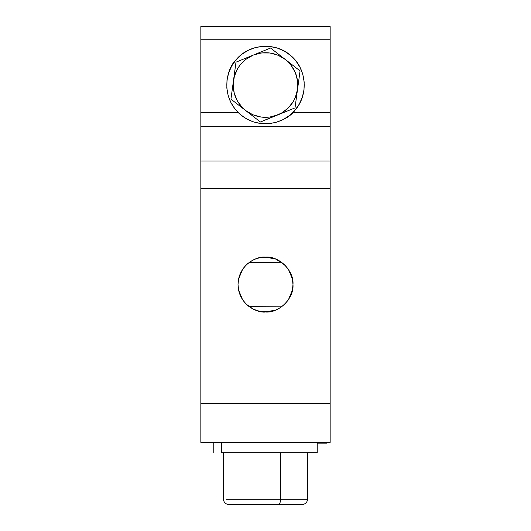 <?xml version="1.0" encoding="UTF-8"?>
<svg xmlns="http://www.w3.org/2000/svg" width="531" height="531" viewBox="0 0 531 531"><rect width="100%" height="100%" fill="white"/><g stroke="black" fill="none" stroke-linecap="round" stroke-linejoin="round"><path stroke-width="0.8" d="M277.726 114.948L269.562 117.092L261.126 117.052L252.982 114.829L245.694 110.574L242.528 107.766L237.423 101.049L234.231 93.237L233.175 84.86L234.317 76.504L237.583 68.718L239.952 65.213L245.946 59.28L253.274 55.091L261.438 52.947L269.874 52.994L278.018 55.217L285.306 59.472L291.24 65.466L295.428 72.793L297.572 80.958L297.533 89.4L295.309 97.538L293.417 101.321L288.247 107.992L281.53 113.096L260.449 122.004L230.945 99.138L235.996 62.154L270.551 48.036L300.055 70.902L297.533 89.4C298.78 77.247 294.705 67.271 285.306 59.472C275.41 52.31 264.73 50.857 253.274 55.091C242.129 60.089 235.525 68.605 233.467 80.646C232.22 92.799 236.295 102.768 245.694 110.574C255.59 117.729 266.27 119.19 277.726 114.948C288.871 109.957 295.475 101.434 297.533 89.4L295.004 107.893L277.726 114.948L295.004 107.893L300.055 70.902L270.551 48.036L235.996 62.154L230.945 99.138L260.449 122.004L277.726 114.948M295.077 107.362L295.004 107.893M235.923 62.678L235.996 62.154M280.507 452.724L280.507 499.279L226.246 499.279L280.507 499.279L280.507 452.724M252.338 504.45L302.338 504.45C305.491 504.138 307.21 502.412 307.529 499.279L280.507 499.279C280.395 502.399 279.777 504.118 278.662 504.45C279.777 504.118 280.395 502.399 280.507 499.279L307.529 499.279L307.529 452.724M223.471 452.724L223.471 499.279C223.79 502.412 225.509 504.138 228.649 504.45L302.225 504.45M226.823 88.007L226.983 80.4L228.622 72.973L231.682 66.017L236.043 59.784C227.474 67.384 218.799 95.394 240.258 114.477C262.407 132.757 288.758 119.893 294.957 110.262L289.468 115.526L283.056 119.614L275.974 122.376L268.48 123.696L260.88 123.537L253.453 121.898L246.49 118.838L240.258 114.477L235.001 108.988L230.905 102.576L228.144 95.494L226.823 88.007L228.144 95.494M304.017 89.639L304.177 82.039L302.856 74.552L304.177 82.039L304.017 89.639L302.378 97.067L299.318 104.03L294.957 110.262C308.823 94.837 306.805 68.678 290.742 55.563C275.317 41.697 249.158 43.715 236.043 59.784L241.532 54.52L247.944 50.432L255.026 47.671L262.52 46.343L255.026 47.671M270.12 46.502L262.52 46.343L270.12 46.502L277.547 48.148L284.51 51.202L290.742 55.563L295.999 61.052L300.095 67.464L302.856 74.552M309.274 452.724L221.726 452.724L221.726 442.383L221.726 452.724L317.206 452.724M200.844 442.383L330.156 442.383L200.844 442.383L200.844 403.587L330.156 403.587L330.156 442.383L330.156 403.587L200.844 403.587L200.844 442.383M269.602 311.717L261.126 311.677L269.602 311.717M249.192 306.666L281.609 306.812L249.192 306.666M281.609 262.281L249.192 262.433L281.609 262.281M261.126 257.422L269.602 257.376L261.126 257.422M200.844 161.039L200.844 39.765L330.156 39.765L330.156 26.829L200.844 26.829L330.156 26.829L330.156 39.765L200.844 39.765L200.844 112.645L238.26 112.645L200.844 112.645L200.844 126.358L330.156 126.358L330.156 112.645L292.74 112.645L330.156 112.645L330.156 161.039L200.844 161.039L200.844 126.358L330.156 126.358L330.156 188.472L200.844 188.472L200.844 161.039L330.156 161.039M200.844 26.55L330.156 26.55L200.844 26.55M200.844 39.765L200.844 26.829L200.844 39.765M330.156 39.765L330.156 112.645L330.156 39.765M330.156 166.913L330.156 180.905M330.156 188.472L330.156 403.587L330.156 188.472L200.844 188.472L200.844 403.587L200.844 188.472M288.346 299.816L284.928 303.978L288.346 299.816L290.888 295.063L292.448 289.906L292.979 284.55L292.448 279.187L290.888 274.029L288.346 269.283L284.928 265.115L280.766 261.697L276.014 259.161L270.863 257.595L265.5 257.07L260.137 257.595L254.986 259.161L250.234 261.697L246.072 265.115L242.654 269.283L240.112 274.029L238.552 279.187L238.021 284.55L238.552 289.906L240.112 295.063L242.654 299.816L246.072 303.978L248.84 306.4M250.234 307.396L254.986 309.931L260.137 311.498L265.5 312.022L270.863 311.498L276.014 309.931L280.766 307.396L284.928 303.978L280.906 307.303M275.908 309.978L265.5 312.022C279.094 313.257 294.207 298.143 292.979 284.55C294.207 270.949 279.094 255.842 265.5 257.07L275.908 259.115M276.08 259.188L284.961 265.148M284.974 265.161L288.187 269.038M288.452 269.436L292.415 279.001M292.468 279.279L292.979 284.55L292.475 289.787M292.415 290.092L288.459 299.643M288.187 300.055L284.928 303.978M280.746 307.409L276.08 309.905M243.364 268.261L246.072 265.115C246.085 264.604 248.535 262.858 253.413 259.871C258.245 257.787 262.274 256.858 265.5 257.07C257.462 255.962 238.399 264.206 238.021 284.55C238.399 304.887 257.462 313.131 265.5 312.022L260.024 311.471L253.413 309.228M253.34 309.188L246.411 304.316M245.966 303.871L242.713 299.902M242.581 299.71L238.572 290.026M238.519 289.767L238.021 284.55L238.519 279.333M238.572 279.067L242.594 269.37M242.7 269.217L243.225 268.46M326.605 443.166L326.605 442.383L326.605 443.166L317.226 443.166L326.605 443.166M317.226 442.383L317.226 452.724M213.774 452.724L213.774 442.383"/></g></svg>
